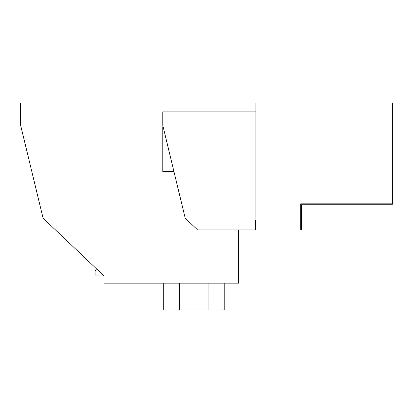 <?xml version="1.0" encoding="UTF-8"?>
<svg xmlns="http://www.w3.org/2000/svg" width="413" height="413" viewBox="0 0 413 413"><rect width="100%" height="100%" fill="white"/><g stroke="black" fill="none" stroke-linecap="round" stroke-linejoin="round"><path stroke-width="0.62" d="M238.559 229.907L238.559 283.173L104.045 283.173L104.045 275.998L43.071 218.157L20.65 125.346L20.65 102.925L271.109 102.925M203.361 102.925L185.437 102.925M329.28 203.81L328.748 204.259L392.35 204.259L392.35 102.925L250.665 102.925M50.241 102.925L34.103 102.925L50.241 102.925M328.748 204.259L300.705 204.259L300.705 205.38L301.33 205.38L300.705 205.38M370.647 102.925L255.864 102.925L255.864 229.948L300.705 229.948L300.705 203.81L392.35 203.81M96.286 268.636A1.791 1.791 -0 0 1 95.078 270.52L95.078 275.099L103.1 275.099M179.371 283.173L179.371 310.075L163.233 310.075L163.233 283.173M208.069 283.173L208.069 310.075L179.371 310.075M224.213 283.173L224.213 310.075L208.069 310.075M255.864 229.907L197.59 229.907L185.205 218.162L162.784 125.346L162.784 111.892L255.864 111.892M207.171 111.892L214.347 111.892L207.171 111.892M255.435 220.346L255.435 229.907L255.435 220.346L255.864 220.346M300.705 229.907L301.33 229.907L301.33 220.346L300.705 220.346M301.33 220.346L301.33 205.38M322.403 204.259L322.445 203.81M173.94 171.529L162.784 171.529L162.784 126.688L163.109 126.688"/></g></svg>
